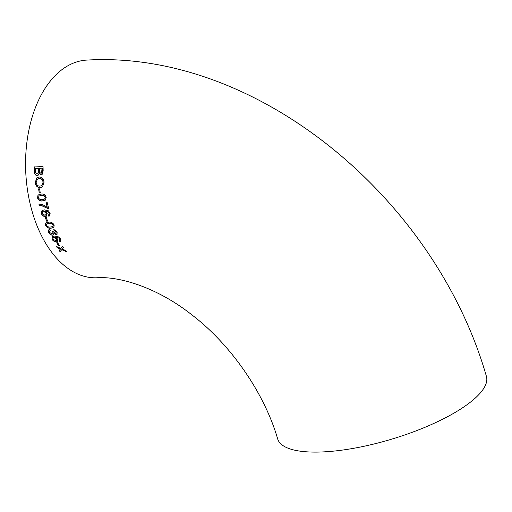 <?xml version="1.0" encoding="UTF-8"?>
<svg xmlns="http://www.w3.org/2000/svg" width="512" height="512" viewBox="0 0 512 512"><rect width="100%" height="100%" fill="white"/><g stroke="black" fill="none" stroke-linecap="round" stroke-linejoin="round"><path stroke-width="0.77" d="M49.094 213.203L49.05 214.522L48.307 215.014L48.819 216.269L49.651 215.923L50.138 213.325L48.416 210.81L44.499 209.882L42.029 210.554L41.37 213.568C42.17 215.539 43.482 216.531 45.293 216.55L46.573 216.147L47.034 213.126M32.646 213.222A108.96 66.438 87.4 0 0 96.992 277.766C118.733 276.147 156.672 287.066 191.565 314.618C230.989 344.595 264.435 393.242 277.677 438.938A108.96 32.979 163.3 0 0 322.554 451.936A108.96 32.979 163.3 0 0 434.912 422.938A108.96 32.979 163.3 0 0 486.4 376.314C435.443 199.04 257.939 50.298 87.258 60.064A108.96 66.438 87.4 0 0 32.646 213.222M49.728 215.859L48.973 216.154L48.461 214.899L49.203 214.4L48.307 215.014M57.664 242.726L56.685 242.758L58.592 245.862L59.571 245.83L57.664 242.726M59.693 239.066L59.834 240.141L59.187 240.563L59.917 241.658L60.685 241.344L60.704 239.11L58.566 236.902L54.522 236.07L52.186 236.646L52.032 239.283C53.126 240.973 54.611 241.843 56.467 241.882L57.664 241.536L57.805 239.258L55.558 237.178L58.931 238.125L59.846 238.95L59.091 238.01L55.558 237.178M60.762 241.28L60.077 241.542L59.347 240.448L59.994 240.026L59.187 240.563M53.517 231.834L52.41 231.584L52.877 232.333L52.742 233.882L52.083 234.074L49.542 232.371L49.677 230.906L50.298 230.611L49.67 229.446L48.787 229.805L48.531 232.371C49.466 234.138 50.829 235.085 52.64 235.219L53.574 234.944L53.926 233.466L56.205 234.618L57.011 234.362L57.152 231.987L53.773 229.402L54.182 230.579L56.192 232.058L55.616 233.478L53.517 231.834M56.173 233.267L55.616 233.478M45.869 222.925L45.51 225.389C46.957 227.648 48.813 228.582 51.078 228.192L53.837 227.482L54.189 225.037C52.781 222.739 50.944 221.786 48.685 222.182L45.946 222.867M46.579 221.152L47.571 221.107L46.323 217.517L45.331 217.562L46.579 221.152L45.485 217.446M47.802 208.678L48.698 208.634L47.078 202.048L45.971 202.099L47.245 207.386C44.544 205.28 41.766 204.173 38.912 204.051L39.232 205.37L41.69 205.715L47.955 208.563L41.843 205.6L39.386 205.254L39.066 203.936M38.221 194.963L37.427 197.754C38.47 200.307 40.166 201.363 42.509 200.915L45.414 200.096L46.208 197.325C45.203 194.733 43.526 193.664 41.178 194.118L38.298 194.912M39.245 192.96L40.243 192.909L39.616 188.858L38.618 188.909L39.245 192.96L38.771 188.794M35.142 182.624C35.75 185.99 37.446 187.68 40.224 187.686L42.483 186.899L44.077 182.163C43.533 178.714 41.843 176.992 39.002 177.005L36.883 177.779L35.142 182.624L36.973 177.715M39.104 173.312L41.088 174.957L42.061 174.566L43.162 170.957L43.034 166.496L34.278 166.989L34.413 171.45C34.374 173.907 35.283 175.296 37.146 175.616L38.093 175.277L39.258 173.197L41.242 174.835L42.138 174.502M60.371 249.082L59.181 250.502L60.064 251.706L61.766 249.683L66.298 251.622L65.421 250.413L62.298 249.056L63.501 247.635L62.682 246.374L60.909 248.454L56.422 246.47L57.254 247.725L60.371 249.082L57.408 247.61L56.582 246.355M48.544 212.211L49.12 213.286L48.698 212.096L45.478 211.027L48.698 212.096M47.174 213.517L45.325 211.149M60.909 248.454L62.835 246.259M66.451 251.507L61.766 249.683M60.224 251.59L59.334 250.381L60.531 248.966M42.208 168.128L39.354 168.403L42.208 168.128L42.259 171.949L41.638 173.018M38.17 175.219L37.306 175.501C35.443 175.187 34.534 173.792 34.573 171.334L34.432 166.874M38.502 168.339L35.322 168.621L38.502 168.339L38.573 172.198L37.843 173.67M42.054 168.243L41.562 173.075L40.883 173.318L39.603 172.256L39.354 168.403M38.342 168.454L38.432 171.066L37.766 173.734L37.062 173.978L35.507 172.422L35.322 168.621M42.56 186.835L40.384 187.571C37.606 187.558 35.91 185.869 35.296 182.509M41.984 185.446L43.226 182.112C42.739 179.533 41.421 178.33 39.27 178.502L37.434 179.168M40.032 186.125C37.952 186.24 36.659 185.05 36.141 182.573L37.357 179.219L39.117 178.624C41.261 178.438 42.579 179.642 43.072 182.227L41.907 185.504L40.032 186.125M40.403 192.794L39.398 192.838M45.491 200.038L42.662 200.8C40.326 201.248 38.63 200.192 37.587 197.632L37.971 195.213M44.749 198.944L45.363 197.242L44.499 195.853L41.581 195.373L39.053 196M44.339 195.968L45.203 197.357L44.672 199.008L42.227 199.571C40.589 199.987 39.328 199.366 38.426 197.702L38.97 196.058L41.427 195.488L44.499 195.853M47.245 207.386L46.125 201.984M48.851 208.518L47.955 208.563M48.461 214.899L49.203 214.4L49.274 213.171M46.65 216.083L45.453 216.435C43.642 216.416 42.33 215.424 41.523 213.453L41.338 212.224L42.118 210.49M45.818 214.963L46.336 214.182L46.227 213.094L43.84 211.104L42.861 211.475M43.686 211.219L46.074 213.21L45.747 215.021L44.858 215.296L42.336 213.427L42.778 211.533L43.84 211.104M47.725 220.992L46.733 221.037M53.914 227.418L51.232 228.077C48.973 228.467 47.117 227.533 45.664 225.274L45.67 223.136M52.998 226.451L53.35 224.941L52.275 223.712L49.306 223.283L46.867 223.834M52.122 223.834L53.197 225.062L52.928 226.515L50.579 227.002C49.018 227.366 47.661 226.816 46.502 225.344L46.784 223.891L49.146 223.398L52.275 223.712M56.192 232.058L54.342 230.464L53.933 229.286M55.77 233.357L56.346 231.942M56.205 234.618L53.926 233.466M57.082 234.298L56.358 234.502M52.64 235.219L52.794 235.098C50.995 234.976 49.626 234.029 48.691 232.256L48.87 229.747M53.651 234.886L52.794 235.098M50.266 230.56L49.754 230.848M52.877 232.333L52.57 231.469M52.813 233.818L53.235 233.088L53.03 232.218M59.347 240.448L59.994 240.026L59.846 238.95M57.741 241.478L56.627 241.766C54.771 241.728 53.293 240.864 52.186 239.168L52.262 236.589M56.717 240.499L57.107 239.821L56.813 238.867L54.093 237.12L53.171 237.453M53.939 237.242L56.653 238.982L56.646 240.557L55.808 240.794L52.966 239.162L53.088 237.51L54.093 237.12M59.725 245.709L58.746 245.741L56.838 242.643"/></g></svg>
